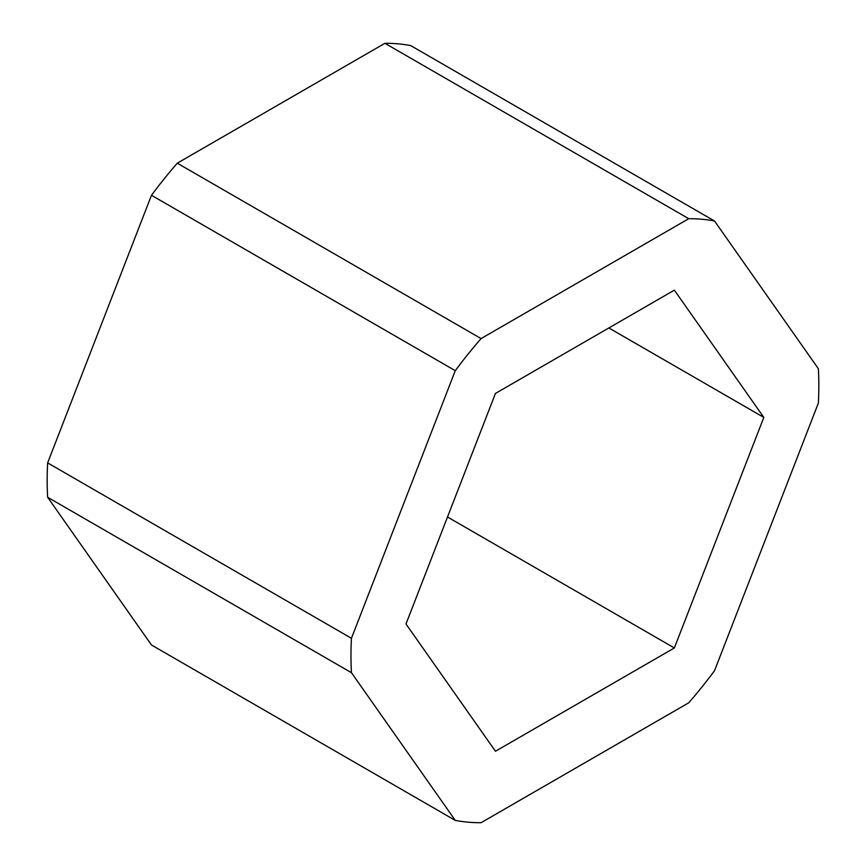 <?xml version="1.0" encoding="UTF-8"?>
<svg xmlns="http://www.w3.org/2000/svg" width="866" height="866" viewBox="0 0 866 866"><rect width="100%" height="100%" fill="white"/><g stroke="black" fill="none" stroke-linecap="round" stroke-linejoin="round"><path stroke-width="1.3" d="M351.444 638.285L47.641 462.888A330.823 191.007 120 0 0 47.641 497.279L151.474 644.997L455.278 820.394L351.444 672.687A330.823 191.007 -60 0 1 351.444 638.285L455.278 370.68A330.823 191.007 -60 0 1 481.074 338.584L688.73 218.697L384.926 43.3L177.27 163.187L481.074 338.584M384.926 43.3A330.823 191.007 120 0 1 410.722 45.606L714.526 221.003L818.359 368.721A330.823 191.007 -60 0 1 818.359 403.112L714.526 670.717A330.823 191.007 -60 0 1 688.73 702.813L481.074 822.7A330.823 191.007 -60 0 1 455.278 820.394M47.641 497.279L351.444 672.687M405.992 623.996L495.449 393.435L674.354 290.142L763.812 417.412L674.354 647.963L495.449 751.255L405.992 623.996M447.505 516.991L674.354 647.963M608.874 327.954L763.812 417.412M177.27 163.187A330.823 191.007 120 0 0 151.474 195.283L455.278 370.68M688.73 218.697A330.823 191.007 -60 0 1 714.526 221.003M47.641 462.888L151.474 195.283"/></g></svg>
